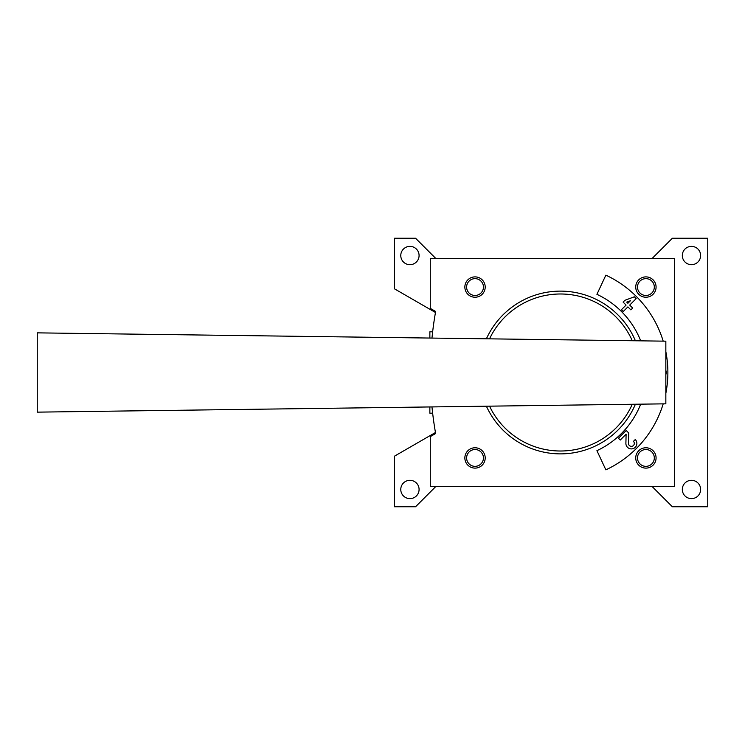 <?xml version="1.0" encoding="UTF-8"?>
<svg xmlns="http://www.w3.org/2000/svg" width="745" height="745" viewBox="0 0 745 745"><rect width="100%" height="100%" fill="white"/><g stroke="black" fill="none" stroke-linecap="round" stroke-linejoin="round"><path stroke-width="1.12" d="M431.97 406.919A349.899 349.899 0 0 0 435.639 433.525L430.275 436.626L430.275 486.42L674.383 486.42L674.383 258.58L430.275 258.58L430.275 308.374L435.639 311.475A349.899 349.899 0 0 0 431.97 338.081L432.296 334.915M435.462 432.51L394.468 456.173L394.468 506.758L415.561 506.758L435.899 486.42M652.015 486.42L672.353 506.758L707.75 506.758L707.75 238.242L672.353 238.242L652.015 258.58M435.899 258.58L415.561 238.242L394.468 238.242L394.468 288.827L435.462 312.49M700.626 255.526A9.154 9.154 0 0 0 686.899 247.601A9.154 9.154 0 0 0 686.899 263.46A9.154 9.154 0 0 0 700.626 255.526M700.626 489.474A9.154 9.154 0 0 0 686.899 481.54A9.154 9.154 0 0 0 686.899 497.399A9.154 9.154 0 0 0 700.626 489.474M419.081 255.526A9.154 9.154 0 0 0 405.354 247.601A9.154 9.154 0 0 0 405.354 263.46A9.154 9.154 0 0 0 419.081 255.526M419.081 489.474A9.154 9.154 0 0 0 405.354 481.54A9.154 9.154 0 0 0 405.354 497.399A9.154 9.154 0 0 0 419.081 489.474M429.865 338.053L429.865 331.814L432.649 331.814M429.865 406.947L429.865 413.186L432.649 413.186M663.199 341.135A107.41 107.41 0 0 0 605.862 275.156L596.922 294.331A86.252 86.252 0 0 1 640.7 340.838M640.7 404.163A86.252 86.252 0 0 1 596.922 450.669L605.862 469.844A107.41 107.41 0 0 0 663.199 403.865M665.844 393.304A107.41 107.41 0 0 0 665.844 351.696M475.031 276.889A10.169 10.169 0 0 1 483.84 292.142A10.169 10.169 0 0 1 466.221 292.142A10.169 10.169 0 0 1 475.031 276.889M645.906 276.889A10.169 10.169 0 0 1 654.715 292.142A10.169 10.169 0 0 1 637.096 292.142A10.169 10.169 0 0 1 645.906 276.889M475.031 447.773A10.169 10.169 0 0 1 483.84 463.027A10.169 10.169 0 0 1 466.221 463.027A10.169 10.169 0 0 1 475.031 447.773M645.906 447.773A10.169 10.169 0 0 1 654.715 463.027A10.169 10.169 0 0 1 637.096 463.027A10.169 10.169 0 0 1 645.906 447.773M645.906 449.533A8.409 8.409 0 0 1 653.188 462.142A8.409 8.409 0 0 1 638.623 462.142A8.409 8.409 0 0 1 645.906 449.533M475.031 449.533A8.409 8.409 0 0 1 482.313 462.142A8.409 8.409 0 0 1 467.748 462.142A8.409 8.409 0 0 1 475.031 449.533M645.906 278.649A8.409 8.409 0 0 1 653.188 291.267A8.409 8.409 0 0 1 638.623 291.267A8.409 8.409 0 0 1 645.906 278.649M475.031 278.649A8.409 8.409 0 0 1 482.313 291.267A8.409 8.409 0 0 1 467.748 291.267A8.409 8.409 0 0 1 475.031 278.649M626.079 305.078L621.414 309.743L623.23 311.55L627.886 306.893L630.866 309.873L632.682 308.058L629.702 305.078L636.174 298.605L634.358 296.799L624.915 300.291L623.099 302.097L626.079 305.078M630.419 300.738L626.722 302.097L627.886 303.271L630.419 300.738M626.21 430.47L618.434 438.237L620.25 440.053L626.117 434.186L625.893 443.284A5.494 5.494 0 0 0 633.427 448.518A5.494 5.494 0 0 0 635.271 439.531L633.455 441.347A2.933 2.933 0 0 1 632.468 446.134A2.933 2.933 0 0 1 628.454 443.34L628.706 432.975L626.21 430.47M665.844 374.577A5.494 5.494 0 0 0 665.844 370.423M665.844 341.173L37.25 332.857L37.25 412.143L665.844 403.827L665.844 341.173M635.401 404.228A81.373 81.373 0 0 1 486.401 406.202L489.539 406.165A78.514 78.514 0 0 0 632.263 404.274M486.401 338.798A81.373 81.373 0 0 1 635.401 340.772M489.539 338.835A78.514 78.514 0 0 1 632.263 340.726"/></g></svg>
